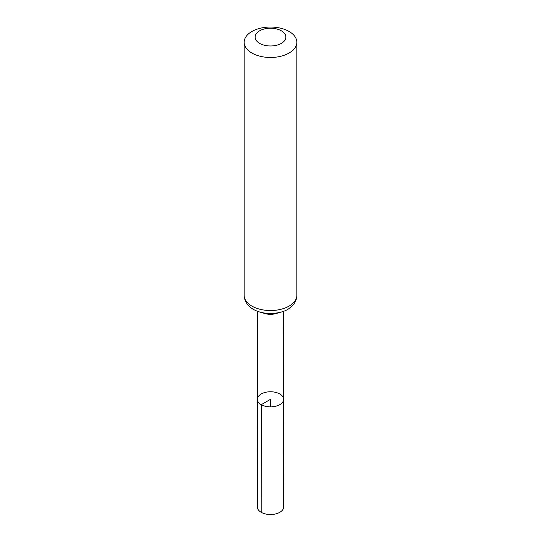 <?xml version="1.0" encoding="UTF-8"?>
<svg xmlns="http://www.w3.org/2000/svg" width="541" height="541" viewBox="0 0 541 541"><rect width="100%" height="100%" fill="white"/><g stroke="black" fill="none" stroke-linecap="round" stroke-linejoin="round"><path stroke-width="0.81" d="M261.235 404.675A13.099 7.56 180 0 1 257.401 399.326A13.099 7.56 180 0 1 270.5 391.765A13.099 7.56 180 0 1 283.599 399.326A13.099 7.56 180 0 1 275.518 406.311A13.099 7.56 180 0 1 261.235 404.675A13.099 7.56 180 0 1 257.401 399.326L257.32 506.917A13.18 7.608 180 0 0 261.181 512.3A13.18 7.608 180 0 0 275.545 513.95A13.18 7.608 180 0 0 283.68 506.917L283.599 399.326A13.099 7.56 180 0 1 275.518 406.311A13.099 7.56 180 0 1 261.235 404.675M259.626 43.368A15.371 8.879 180 0 1 266.524 28.517A15.371 8.879 180 0 1 285.35 39.385A15.371 8.879 180 0 1 259.626 43.368M251.863 53.025A26.353 15.216 180 0 1 244.147 42.266A26.353 15.216 180 0 1 270.5 27.05A26.353 15.216 180 0 1 296.853 42.266A26.353 15.216 180 0 1 280.583 56.325A26.353 15.216 180 0 1 251.863 53.025M270.5 406.886L270.5 399.326L261.235 404.675L261.181 512.3M278.615 312.671A13.031 7.52 180 0 1 262.385 312.671M251.863 306.078A26.353 15.216 180 0 1 244.147 295.318C244.458 302.865 249.638 307.315 253.316 309.296C264.684 316.12 283.241 313.658 289.597 308.066L293.141 304.86C295.562 302.04 296.799 298.862 296.853 295.318A26.353 15.216 180 0 1 280.583 309.378A26.353 15.216 180 0 1 251.863 306.078M257.469 311.244L257.401 399.326M283.531 311.244L283.599 399.326M244.147 42.266L244.147 295.318M296.853 42.266L296.853 295.318"/></g></svg>
